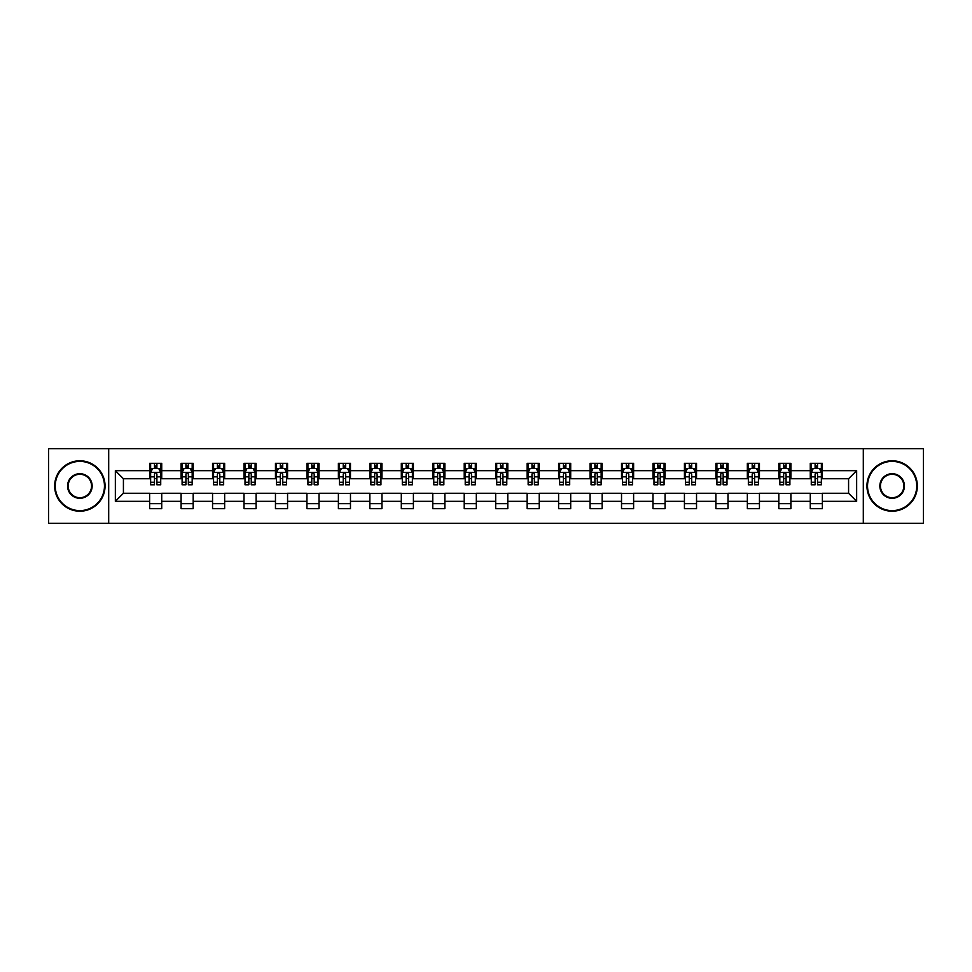 <?xml version="1.0" encoding="UTF-8"?>
<svg xmlns="http://www.w3.org/2000/svg" width="972" height="972" viewBox="0 0 972 972"><rect width="100%" height="100%" fill="white"/><g stroke="black" fill="none" stroke-linecap="round" stroke-linejoin="round"><path stroke-width="1.46" d="M863.306 523.313L923.4 523.313L923.4 448.687L863.306 448.687L863.306 523.313L108.694 523.313L108.694 448.687L48.6 448.687L48.6 523.313L108.694 523.313M863.306 448.687L108.694 448.687M822.373 470.679L822.373 463.316L810.271 463.316L810.271 470.679L790.904 470.679L790.904 463.316L778.815 463.316L778.815 470.679L759.448 470.679L759.448 463.316L747.347 463.316L747.347 470.679L727.992 470.679L727.992 463.316L715.89 463.316L715.89 470.679L696.535 470.679L696.535 463.316L684.434 463.316L684.434 470.679L665.079 470.679L665.079 463.316L652.977 463.316L652.977 470.679L633.61 470.679L633.61 463.316L621.521 463.316L621.521 470.679L602.154 470.679L602.154 463.316L590.053 463.316L590.053 470.679L570.698 470.679L570.698 463.316L558.596 463.316L558.596 470.679L539.241 470.679L539.241 463.316L527.14 463.316L527.14 470.679L507.785 470.679L507.785 463.316L495.684 463.316L495.684 470.679L476.316 470.679L476.316 463.316L464.215 463.316L464.215 470.679L444.86 470.679L444.86 463.316L432.759 463.316L432.759 470.679L413.404 470.679L413.404 463.316L401.302 463.316L401.302 470.679L381.947 470.679L381.947 463.316L369.846 463.316L369.846 470.679L350.479 470.679L350.479 463.316L338.39 463.316L338.39 470.679L319.023 470.679L319.023 463.316L306.921 463.316L306.921 470.679L287.566 470.679L287.566 463.316L275.465 463.316L275.465 470.679L256.11 470.679L256.11 463.316L244.008 463.316L244.008 470.679L224.654 470.679L224.654 463.316L212.552 463.316L212.552 470.679L193.185 470.679L193.185 463.316L181.096 463.316L181.096 470.679L161.729 470.679L161.729 463.316L149.627 463.316L149.627 470.679L115.352 470.679L115.352 501.321L123.42 493.266L149.627 493.266L149.627 508.684L161.729 508.684L161.729 493.266L181.096 493.266L181.096 508.684L193.185 508.684L193.185 493.266L212.552 493.266L212.552 508.684L224.654 508.684L224.654 493.266L244.008 493.266L244.008 508.684L256.11 508.684L256.11 493.266L275.465 493.266L275.465 508.684L287.566 508.684L287.566 493.266L306.921 493.266L306.921 508.684L319.023 508.684L319.023 493.266L338.39 493.266L338.39 508.684L350.479 508.684L350.479 493.266L369.846 493.266L369.846 508.684L381.947 508.684L381.947 493.266L401.302 493.266L401.302 508.684L413.404 508.684L413.404 493.266L432.759 493.266L432.759 508.684L444.86 508.684L444.86 493.266L464.215 493.266L464.215 508.684L476.316 508.684L476.316 493.266L495.684 493.266L495.684 508.684L507.785 508.684L507.785 493.266L527.14 493.266L527.14 508.684L539.241 508.684L539.241 493.266L558.596 493.266L558.596 508.684L570.698 508.684L570.698 493.266L590.053 493.266L590.053 508.684L602.154 508.684L602.154 493.266L621.521 493.266L621.521 508.684L633.61 508.684L633.61 493.266L652.977 493.266L652.977 508.684L665.079 508.684L665.079 493.266L684.434 493.266L684.434 508.684L696.535 508.684L696.535 493.266L715.89 493.266L715.89 508.684L727.992 508.684L727.992 493.266L747.347 493.266L747.347 508.684L759.448 508.684L759.448 493.266L778.815 493.266L778.815 508.684L790.904 508.684L790.904 493.266L810.271 493.266L810.271 508.684L822.373 508.684L822.373 493.266L848.58 493.266L848.58 478.734L822.373 478.734L822.373 470.679L856.648 470.679L856.648 501.321L822.373 501.321M810.271 501.321L790.904 501.321M778.815 501.321L759.448 501.321M747.347 501.321L727.992 501.321M715.89 501.321L696.535 501.321M684.434 501.321L665.079 501.321M652.977 501.321L633.61 501.321M621.521 501.321L602.154 501.321M590.053 501.321L570.698 501.321M558.596 501.321L539.241 501.321M527.14 501.321L507.785 501.321M495.684 501.321L476.316 501.321M464.215 501.321L444.86 501.321M432.759 501.321L413.404 501.321M401.302 501.321L381.947 501.321M369.846 501.321L350.479 501.321M338.39 501.321L319.023 501.321M306.921 501.321L287.566 501.321M275.465 501.321L256.11 501.321M244.008 501.321L224.654 501.321M212.552 501.321L193.185 501.321M181.096 501.321L161.729 501.321M149.627 501.321L115.352 501.321M810.271 470.679L810.271 478.734L790.904 478.734L790.904 470.679M778.815 470.679L778.815 478.734L759.448 478.734L759.448 470.679M747.347 470.679L747.347 478.734L727.992 478.734L727.992 470.679M715.89 470.679L715.89 478.734L696.535 478.734L696.535 470.679M684.434 470.679L684.434 478.734L665.079 478.734L665.079 470.679M652.977 470.679L652.977 478.734L633.61 478.734L633.61 470.679M621.521 470.679L621.521 478.734L602.154 478.734L602.154 470.679M590.053 470.679L590.053 478.734L570.698 478.734L570.698 470.679M558.596 470.679L558.596 478.734L539.241 478.734L539.241 470.679M527.14 470.679L527.14 478.734L507.785 478.734L507.785 470.679M495.684 470.679L495.684 478.734L476.316 478.734L476.316 470.679M464.215 470.679L464.215 478.734L444.86 478.734L444.86 470.679M432.759 470.679L432.759 478.734L413.404 478.734L413.404 470.679M401.302 470.679L401.302 478.734L381.947 478.734L381.947 470.679M369.846 470.679L369.846 478.734L350.479 478.734L350.479 470.679M338.39 470.679L338.39 478.734L319.023 478.734L319.023 470.679M306.921 470.679L306.921 478.734L287.566 478.734L287.566 470.679M275.465 470.679L275.465 478.734L256.11 478.734L256.11 470.679M244.008 470.679L244.008 478.734L224.654 478.734L224.654 470.679M212.552 470.679L212.552 478.734L193.185 478.734L193.185 470.679M181.096 470.679L181.096 478.734L161.729 478.734L161.729 470.679M149.627 470.679L149.627 478.734L123.42 478.734L115.352 470.679M123.42 478.734L123.42 493.266M856.648 501.321L848.58 493.266M848.58 478.734L856.648 470.679M149.627 468.358L150.636 468.358M154.475 468.358L156.893 468.358M160.72 468.358L161.729 468.358M149.627 478.54L150.636 478.54M154.475 478.54L156.893 478.54M160.72 478.54L161.729 478.54M149.627 493.46L161.729 493.46M149.627 503.642L161.729 503.642M181.096 493.46L193.185 493.46M181.096 503.642L193.185 503.642M181.096 468.358L182.104 468.358M185.931 468.358L188.349 468.358M192.177 468.358L193.185 468.358M181.096 478.54L182.104 478.54M185.931 478.54L188.349 478.54M192.177 478.54L193.185 478.54M212.552 493.46L224.654 493.46M212.552 503.642L224.654 503.642M212.552 468.358L213.561 468.358M217.388 468.358L219.806 468.358M223.645 468.358L224.654 468.358M212.552 478.54L213.561 478.54M217.388 478.54L219.806 478.54M223.645 478.54L224.654 478.54M244.008 493.46L256.11 493.46M244.008 503.642L256.11 503.642M244.008 468.358L245.017 468.358M248.844 468.358L251.262 468.358M255.101 468.358L256.11 468.358M244.008 478.54L245.017 478.54M248.844 478.54L251.262 478.54M255.101 478.54L256.11 478.54M275.465 493.46L287.566 493.46M275.465 503.642L287.566 503.642M275.465 468.358L276.473 468.358M280.313 468.358L282.731 468.358M286.558 468.358L287.566 468.358M275.465 478.54L276.473 478.54M280.313 478.54L282.731 478.54M286.558 478.54L287.566 478.54M306.921 493.46L319.023 493.46M306.921 503.642L319.023 503.642M306.921 468.358L307.93 468.358M311.769 468.358L314.187 468.358M318.014 468.358L319.023 468.358M306.921 478.54L307.93 478.54M311.769 478.54L314.187 478.54M318.014 478.54L319.023 478.54M338.39 493.46L350.479 493.46M338.39 503.642L350.479 503.642M338.39 468.358L339.398 468.358M343.225 468.358L345.643 468.358M349.47 468.358L350.479 468.358M338.39 478.54L339.398 478.54M343.225 478.54L345.643 478.54M349.47 478.54L350.479 478.54M369.846 493.46L381.947 493.46M369.846 503.642L381.947 503.642M369.846 468.358L370.854 468.358M374.682 468.358L377.1 468.358M380.939 468.358L381.947 468.358M369.846 478.54L370.854 478.54M374.682 478.54L377.1 478.54M380.939 478.54L381.947 478.54M401.302 493.46L413.404 493.46M401.302 503.642L413.404 503.642M401.302 468.358L402.311 468.358M406.138 468.358L408.568 468.358M412.395 468.358L413.404 468.358M401.302 478.54L402.311 478.54M406.138 478.54L408.568 478.54M412.395 478.54L413.404 478.54M432.759 493.46L444.86 493.46M432.759 503.642L444.86 503.642M432.759 468.358L433.767 468.358M437.607 468.358L440.024 468.358M443.852 468.358L444.86 468.358M432.759 478.54L433.767 478.54M437.607 478.54L440.024 478.54M443.852 478.54L444.86 478.54M464.215 493.46L476.316 493.46M464.215 503.642L476.316 503.642M464.215 468.358L465.224 468.358M469.063 468.358L471.481 468.358M475.308 468.358L476.316 468.358M464.215 478.54L465.224 478.54M469.063 478.54L471.481 478.54M475.308 478.54L476.316 478.54M495.684 493.46L507.785 493.46M495.684 503.642L507.785 503.642M495.684 468.358L496.692 468.358M500.519 468.358L502.937 468.358M506.777 468.358L507.785 468.358M495.684 478.54L496.692 478.54M500.519 478.54L502.937 478.54M506.777 478.54L507.785 478.54M527.14 493.46L539.241 493.46M527.14 503.642L539.241 503.642M527.14 468.358L528.148 468.358M531.976 468.358L534.393 468.358M538.233 468.358L539.241 468.358M527.14 478.54L528.148 478.54M531.976 478.54L534.393 478.54M538.233 478.54L539.241 478.54M558.596 493.46L570.698 493.46M558.596 503.642L570.698 503.642M558.596 468.358L559.605 468.358M563.432 468.358L565.862 468.358M569.689 468.358L570.698 468.358M558.596 478.54L559.605 478.54M563.432 478.54L565.862 478.54M569.689 478.54L570.698 478.54M590.053 493.46L602.154 493.46M590.053 503.642L602.154 503.642M590.053 468.358L591.061 468.358M594.9 468.358L597.318 468.358M601.146 468.358L602.154 468.358M590.053 478.54L591.061 478.54M594.9 478.54L597.318 478.54M601.146 478.54L602.154 478.54M621.521 493.46L633.61 493.46M621.521 503.642L633.61 503.642M621.521 468.358L622.53 468.358M626.357 468.358L628.775 468.358M632.602 468.358L633.61 468.358M621.521 478.54L622.53 478.54M626.357 478.54L628.775 478.54M632.602 478.54L633.61 478.54M652.977 493.46L665.079 493.46M652.977 503.642L665.079 503.642M652.977 468.358L653.986 468.358M657.813 468.358L660.231 468.358M664.07 468.358L665.079 468.358M652.977 478.54L653.986 478.54M657.813 478.54L660.231 478.54M664.07 478.54L665.079 478.54M684.434 493.46L696.535 493.46M684.434 503.642L696.535 503.642M684.434 468.358L685.442 468.358M689.269 468.358L691.687 468.358M695.527 468.358L696.535 468.358M684.434 478.54L685.442 478.54M689.269 478.54L691.687 478.54M695.527 478.54L696.535 478.54M715.89 493.46L727.992 493.46M715.89 503.642L727.992 503.642M715.89 468.358L716.899 468.358M720.738 468.358L723.156 468.358M726.983 468.358L727.992 468.358M715.89 478.54L716.899 478.54M720.738 478.54L723.156 478.54M726.983 478.54L727.992 478.54M747.347 493.46L759.448 493.46M747.347 503.642L759.448 503.642M747.347 468.358L748.355 468.358M752.194 468.358L754.612 468.358M758.439 468.358L759.448 468.358M747.347 478.54L748.355 478.54M752.194 478.54L754.612 478.54M758.439 478.54L759.448 478.54M778.815 493.46L790.904 493.46M778.815 503.642L790.904 503.642M778.815 468.358L779.823 468.358M783.651 468.358L786.069 468.358M789.896 468.358L790.904 468.358M778.815 478.54L779.823 478.54M783.651 478.54L786.069 478.54M789.896 478.54L790.904 478.54M810.271 493.46L822.373 493.46M810.271 503.642L822.373 503.642M810.271 468.358L811.28 468.358M815.107 468.358L817.525 468.358M821.364 468.358L822.373 468.358M810.271 478.54L811.28 478.54M815.107 478.54L817.525 478.54M821.364 478.54L822.373 478.54M156.893 465.94L154.475 465.94M160.72 482.258L156.893 482.258L156.893 484.785L160.72 484.785L160.72 472.489L158.703 468.455L152.653 468.455L150.636 472.489L150.636 484.785L154.475 484.785L154.475 482.258L150.636 482.258M150.636 472.489L150.636 463.316M160.72 472.489L160.72 463.316M154.475 468.455L154.475 463.316M156.893 463.316L156.893 468.455M156.893 482.258L156.893 473.996C156.091 472.453 155.277 472.453 154.475 473.996L154.475 482.258M79.862 461.396A24.604 24.604 0 0 0 55.258 486A24.604 24.604 0 0 0 79.862 510.604A24.604 24.604 0 0 0 104.466 486A24.604 24.604 0 0 0 79.862 461.396M79.862 511.211A25.211 25.211 0 0 1 54.651 486A25.211 25.211 0 0 1 79.862 460.789A25.211 25.211 0 0 1 105.061 486A25.211 25.211 0 0 1 79.862 511.211M79.862 473.704A12.296 12.296 0 0 1 92.158 486A12.296 12.296 0 0 1 79.862 498.296A12.296 12.296 0 0 1 67.554 486A12.296 12.296 0 0 1 79.862 473.704M79.862 497.7A11.7 11.7 0 0 0 91.55 486A11.7 11.7 0 0 0 79.862 474.3A11.7 11.7 0 0 0 68.162 486A11.7 11.7 0 0 0 79.862 497.7M892.138 461.396A24.604 24.604 0 0 0 867.534 486A24.604 24.604 0 0 0 892.138 510.604A24.604 24.604 0 0 0 916.742 486A24.604 24.604 0 0 0 892.138 461.396M892.138 511.211A25.211 25.211 0 0 1 866.939 486A25.211 25.211 0 0 1 892.138 460.789A25.211 25.211 0 0 1 917.349 486A25.211 25.211 0 0 1 892.138 511.211M892.138 473.704A12.296 12.296 0 0 1 904.446 486A12.296 12.296 0 0 1 892.138 498.296A12.296 12.296 0 0 1 879.842 486A12.296 12.296 0 0 1 892.138 473.704M892.138 497.7A11.7 11.7 0 0 0 903.839 486A11.7 11.7 0 0 0 892.138 474.3A11.7 11.7 0 0 0 880.45 486A11.7 11.7 0 0 0 892.138 497.7M188.349 465.94L185.931 465.94M192.177 482.258L188.349 482.258L188.349 484.785L192.177 484.785L192.177 472.489L190.16 468.455L184.121 468.455L182.104 472.489L182.104 484.785L185.931 484.785L185.931 482.258L182.104 482.258M182.104 472.489L182.104 463.316M192.177 472.489L192.177 463.316M185.931 468.455L185.931 463.316M188.349 463.316L188.349 468.455M188.349 482.258L188.349 473.996C187.547 472.453 186.733 472.453 185.931 473.996L185.931 482.258M219.806 465.94L217.388 465.94M223.645 482.258L219.806 482.258L219.806 484.785L223.645 484.785L223.645 472.489L221.628 468.455L215.577 468.455L213.561 472.489L213.561 484.785L217.388 484.785L217.388 482.258L213.561 482.258M213.561 472.489L213.561 463.316M223.645 472.489L223.645 463.316M217.388 468.455L217.388 463.316M219.806 463.316L219.806 468.455M219.806 482.258L219.806 473.996C219.004 472.453 218.202 472.453 217.388 473.996L217.388 482.258M251.262 465.94L248.844 465.94M255.101 482.258L251.262 482.258L251.262 484.785L255.101 484.785L255.101 472.489L253.085 468.455L247.034 468.455L245.017 472.489L245.017 484.785L248.844 484.785L248.844 482.258L245.017 482.258M245.017 472.489L245.017 463.316M255.101 472.489L255.101 463.316M248.844 468.455L248.844 463.316M251.262 463.316L251.262 468.455M251.262 482.258L251.262 473.996C250.46 472.453 249.658 472.453 248.844 473.996L248.844 482.258M282.731 465.94L280.313 465.94M286.558 482.258L282.731 482.258L282.731 484.785L286.558 484.785L286.558 472.489L284.541 468.455L278.49 468.455L276.473 472.489L276.473 484.785L280.313 484.785L280.313 482.258L276.473 482.258M276.473 472.489L276.473 463.316M286.558 472.489L286.558 463.316M280.313 468.455L280.313 463.316M282.731 463.316L282.731 468.455M282.731 482.258L282.731 473.996C281.916 472.453 281.115 472.453 280.313 473.996L280.313 482.258M314.187 465.94L311.769 465.94M318.014 482.258L314.187 482.258L314.187 484.785L318.014 484.785L318.014 472.489L315.997 468.455L309.947 468.455L307.93 472.489L307.93 484.785L311.769 484.785L311.769 482.258L307.93 482.258M307.93 472.489L307.93 463.316M318.014 472.489L318.014 463.316M311.769 468.455L311.769 463.316M314.187 463.316L314.187 468.455M314.187 482.258L314.187 473.996C313.385 472.453 312.571 472.453 311.769 473.996L311.769 482.258M345.643 465.94L343.225 465.94M349.47 482.258L345.643 482.258L345.643 484.785L349.47 484.785L349.47 472.489L347.466 468.455L341.415 468.455L339.398 472.489L339.398 484.785L343.225 484.785L343.225 482.258L339.398 482.258M339.398 472.489L339.398 463.316M349.47 472.489L349.47 463.316M343.225 468.455L343.225 463.316M345.643 463.316L345.643 468.455M345.643 482.258L345.643 473.996C344.841 472.453 344.027 472.453 343.225 473.996L343.225 482.258M377.1 465.94L374.682 465.94M380.939 482.258L377.1 482.258L377.1 484.785L380.939 484.785L380.939 472.489L378.922 468.455L372.871 468.455L370.854 472.489L370.854 484.785L374.682 484.785L374.682 482.258L370.854 482.258M370.854 472.489L370.854 463.316M380.939 472.489L380.939 463.316M374.682 468.455L374.682 463.316M377.1 463.316L377.1 468.455M377.1 482.258L377.1 473.996C376.298 472.453 375.496 472.453 374.682 473.996L374.682 482.258M408.568 465.94L406.138 465.94M412.395 482.258L408.568 482.258L408.568 484.785L412.395 484.785L412.395 472.489L410.378 468.455L404.328 468.455L402.311 472.489L402.311 484.785L406.138 484.785L406.138 482.258L402.311 482.258M402.311 472.489L402.311 463.316M412.395 472.489L412.395 463.316M406.138 468.455L406.138 463.316M408.568 463.316L408.568 468.455M408.568 482.258L408.568 473.996C407.754 472.453 406.952 472.453 406.138 473.996L406.138 482.258M440.024 465.94L437.607 465.94M443.852 482.258L440.024 482.258L440.024 484.785L443.852 484.785L443.852 472.489L441.835 468.455L435.784 468.455L433.767 472.489L433.767 484.785L437.607 484.785L437.607 482.258L433.767 482.258M433.767 472.489L433.767 463.316M443.852 472.489L443.852 463.316M437.607 468.455L437.607 463.316M440.024 463.316L440.024 468.455M440.024 482.258L440.024 473.996C439.21 472.453 438.408 472.453 437.607 473.996L437.607 482.258M471.481 465.94L469.063 465.94M475.308 482.258L471.481 482.258L471.481 484.785L475.308 484.785L475.308 472.489L473.291 468.455L467.24 468.455L465.224 472.489L465.224 484.785L469.063 484.785L469.063 482.258L465.224 482.258M465.224 472.489L465.224 463.316M475.308 472.489L475.308 463.316M469.063 468.455L469.063 463.316M471.481 463.316L471.481 468.455M471.481 482.258L471.481 473.996C470.679 472.453 469.865 472.453 469.063 473.996L469.063 482.258M502.937 465.94L500.519 465.94M506.777 482.258L502.937 482.258L502.937 484.785L506.777 484.785L506.777 472.489L504.76 468.455L498.709 468.455L496.692 472.489L496.692 484.785L500.519 484.785L500.519 482.258L496.692 482.258M496.692 472.489L496.692 463.316M506.777 472.489L506.777 463.316M500.519 468.455L500.519 463.316M502.937 463.316L502.937 468.455M502.937 482.258L502.937 473.996C502.135 472.453 501.333 472.453 500.519 473.996L500.519 482.258M534.393 465.94L531.976 465.94M538.233 482.258L534.393 482.258L534.393 484.785L538.233 484.785L538.233 472.489L536.216 468.455L530.165 468.455L528.148 472.489L528.148 484.785L531.976 484.785L531.976 482.258L528.148 482.258M528.148 472.489L528.148 463.316M538.233 472.489L538.233 463.316M531.976 468.455L531.976 463.316M534.393 463.316L534.393 468.455M534.393 482.258L534.393 473.996C533.592 472.453 532.79 472.453 531.976 473.996L531.976 482.258M565.862 465.94L563.432 465.94M569.689 482.258L565.862 482.258L565.862 484.785L569.689 484.785L569.689 472.489L567.672 468.455L561.622 468.455L559.605 472.489L559.605 484.785L563.432 484.785L563.432 482.258L559.605 482.258M559.605 472.489L559.605 463.316M569.689 472.489L569.689 463.316M563.432 468.455L563.432 463.316M565.862 463.316L565.862 468.455M565.862 482.258L565.862 473.996C565.048 472.453 564.246 472.453 563.432 473.996L563.432 482.258M597.318 465.94L594.9 465.94M601.146 482.258L597.318 482.258L597.318 484.785L601.146 484.785L601.146 472.489L599.129 468.455L593.078 468.455L591.061 472.489L591.061 484.785L594.9 484.785L594.9 482.258L591.061 482.258M591.061 472.489L591.061 463.316M601.146 472.489L601.146 463.316M594.9 468.455L594.9 463.316M597.318 463.316L597.318 468.455M597.318 482.258L597.318 473.996C596.516 472.453 595.702 472.453 594.9 473.996L594.9 482.258M628.775 465.94L626.357 465.94M632.602 482.258L628.775 482.258L628.775 484.785L632.602 484.785L632.602 472.489L630.585 468.455L624.534 468.455L622.53 472.489L622.53 484.785L626.357 484.785L626.357 482.258L622.53 482.258M622.53 472.489L622.53 463.316M632.602 472.489L632.602 463.316M626.357 468.455L626.357 463.316M628.775 463.316L628.775 468.455M628.775 482.258L628.775 473.996C627.973 472.453 627.159 472.453 626.357 473.996L626.357 482.258M660.231 465.94L657.813 465.94M664.07 482.258L660.231 482.258L660.231 484.785L664.07 484.785L664.07 472.489L662.053 468.455L656.003 468.455L653.986 472.489L653.986 484.785L657.813 484.785L657.813 482.258L653.986 482.258M653.986 472.489L653.986 463.316M664.07 472.489L664.07 463.316M657.813 468.455L657.813 463.316M660.231 463.316L660.231 468.455M660.231 482.258L660.231 473.996C659.429 472.453 658.627 472.453 657.813 473.996L657.813 482.258M691.687 465.94L689.269 465.94M695.527 482.258L691.687 482.258L691.687 484.785L695.527 484.785L695.527 472.489L693.51 468.455L687.459 468.455L685.442 472.489L685.442 484.785L689.269 484.785L689.269 482.258L685.442 482.258M685.442 472.489L685.442 463.316M695.527 472.489L695.527 463.316M689.269 468.455L689.269 463.316M691.687 463.316L691.687 468.455M691.687 482.258L691.687 473.996C690.885 472.453 690.084 472.453 689.269 473.996L689.269 482.258M723.156 465.94L720.738 465.94M726.983 482.258L723.156 482.258L723.156 484.785L726.983 484.785L726.983 472.489L724.966 468.455L718.916 468.455L716.899 472.489L716.899 484.785L720.738 484.785L720.738 482.258L716.899 482.258M716.899 472.489L716.899 463.316M726.983 472.489L726.983 463.316M720.738 468.455L720.738 463.316M723.156 463.316L723.156 468.455M723.156 482.258L723.156 473.996C722.342 472.453 721.54 472.453 720.738 473.996L720.738 482.258M754.612 465.94L752.194 465.94M758.439 482.258L754.612 482.258L754.612 484.785L758.439 484.785L758.439 472.489L756.423 468.455L750.372 468.455L748.355 472.489L748.355 484.785L752.194 484.785L752.194 482.258L748.355 482.258M748.355 472.489L748.355 463.316M758.439 472.489L758.439 463.316M752.194 468.455L752.194 463.316M754.612 463.316L754.612 468.455M754.612 482.258L754.612 473.996C753.81 472.453 752.996 472.453 752.194 473.996L752.194 482.258M786.069 465.94L783.651 465.94M789.896 482.258L786.069 482.258L786.069 484.785L789.896 484.785L789.896 472.489L787.879 468.455L781.84 468.455L779.823 472.489L779.823 484.785L783.651 484.785L783.651 482.258L779.823 482.258M779.823 472.489L779.823 463.316M789.896 472.489L789.896 463.316M783.651 468.455L783.651 463.316M786.069 463.316L786.069 468.455M786.069 482.258L786.069 473.996C785.267 472.453 784.453 472.453 783.651 473.996L783.651 482.258M817.525 465.94L815.107 465.94M821.364 482.258L817.525 482.258L817.525 484.785L821.364 484.785L821.364 472.489L819.347 468.455L813.297 468.455L811.28 472.489L811.28 484.785L815.107 484.785L815.107 482.258L811.28 482.258M811.28 472.489L811.28 463.316M821.364 472.489L821.364 463.316M815.107 468.455L815.107 463.316M817.525 463.316L817.525 468.455M817.525 482.258L817.525 473.996C816.723 472.453 815.921 472.453 815.107 473.996L815.107 482.258M160.672 472.392L150.684 472.392M150.636 468.698L152.531 468.698M158.825 468.698L160.72 468.698M154.475 476.851L150.636 476.851M160.72 476.851L156.893 476.851M156.893 467.216L154.475 467.216M192.128 472.392L182.153 472.392M182.104 468.698L184 468.698M190.281 468.698L192.177 468.698M185.931 476.851L182.104 476.851M192.177 476.851L188.349 476.851M188.349 467.216L185.931 467.216M223.584 472.392L213.609 472.392M213.561 468.698L215.456 468.698M221.75 468.698L223.645 468.698M217.388 476.851L213.561 476.851M223.645 476.851L219.806 476.851M219.806 467.216L217.388 467.216M255.053 472.392L245.066 472.392M245.017 468.698L246.912 468.698M253.206 468.698L255.101 468.698M248.844 476.851L245.017 476.851M255.101 476.851L251.262 476.851M251.262 467.216L248.844 467.216M286.509 472.392L276.522 472.392M276.473 468.698L278.369 468.698M284.662 468.698L286.558 468.698M280.313 476.851L276.473 476.851M286.558 476.851L282.731 476.851M282.731 467.216L280.313 467.216M317.966 472.392L307.99 472.392M307.93 468.698L309.825 468.698M316.119 468.698L318.014 468.698M311.769 476.851L307.93 476.851M318.014 476.851L314.187 476.851M314.187 467.216L311.769 467.216M349.422 472.392L339.447 472.392M339.398 468.698L341.293 468.698M347.575 468.698L349.47 468.698M343.225 476.851L339.398 476.851M349.47 476.851L345.643 476.851M345.643 467.216L343.225 467.216M380.89 472.392L370.903 472.392M370.854 468.698L372.75 468.698M379.044 468.698L380.939 468.698M374.682 476.851L370.854 476.851M380.939 476.851L377.1 476.851M377.1 467.216L374.682 467.216M412.347 472.392L402.359 472.392M402.311 468.698L404.206 468.698M410.5 468.698L412.395 468.698M406.138 476.851L402.311 476.851M412.395 476.851L408.568 476.851M408.568 467.216L406.138 467.216M443.803 472.392L433.816 472.392M433.767 468.698L435.663 468.698M441.956 468.698L443.852 468.698M437.607 476.851L433.767 476.851M443.852 476.851L440.024 476.851M440.024 467.216L437.607 467.216M475.259 472.392L465.284 472.392M465.224 468.698L467.119 468.698M473.413 468.698L475.308 468.698M469.063 476.851L465.224 476.851M475.308 476.851L471.481 476.851M471.481 467.216L469.063 467.216M506.716 472.392L496.741 472.392M496.692 468.698L498.587 468.698M504.881 468.698L506.777 468.698M500.519 476.851L496.692 476.851M506.777 476.851L502.937 476.851M502.937 467.216L500.519 467.216M538.184 472.392L528.197 472.392M528.148 468.698L530.044 468.698M536.337 468.698L538.233 468.698M531.976 476.851L528.148 476.851M538.233 476.851L534.393 476.851M534.393 467.216L531.976 467.216M569.641 472.392L559.653 472.392M559.605 468.698L561.5 468.698M567.794 468.698L569.689 468.698M563.432 476.851L559.605 476.851M569.689 476.851L565.862 476.851M565.862 467.216L563.432 467.216M601.097 472.392L591.11 472.392M591.061 468.698L592.956 468.698M599.25 468.698L601.146 468.698M594.9 476.851L591.061 476.851M601.146 476.851L597.318 476.851M597.318 467.216L594.9 467.216M632.553 472.392L622.578 472.392M622.53 468.698L624.425 468.698M630.707 468.698L632.602 468.698M626.357 476.851L622.53 476.851M632.602 476.851L628.775 476.851M628.775 467.216L626.357 467.216M664.01 472.392L654.034 472.392M653.986 468.698L655.881 468.698M662.175 468.698L664.07 468.698M657.813 476.851L653.986 476.851M664.07 476.851L660.231 476.851M660.231 467.216L657.813 467.216M695.478 472.392L685.491 472.392M685.442 468.698L687.338 468.698M693.631 468.698L695.527 468.698M689.269 476.851L685.442 476.851M695.527 476.851L691.687 476.851M691.687 467.216L689.269 467.216M726.934 472.392L716.947 472.392M716.899 468.698L718.794 468.698M725.088 468.698L726.983 468.698M720.738 476.851L716.899 476.851M726.983 476.851L723.156 476.851M723.156 467.216L720.738 467.216M758.391 472.392L748.416 472.392M748.355 468.698L750.25 468.698M756.544 468.698L758.439 468.698M752.194 476.851L748.355 476.851M758.439 476.851L754.612 476.851M754.612 467.216L752.194 467.216M789.847 472.392L779.872 472.392M779.823 468.698L781.719 468.698M788 468.698L789.896 468.698M783.651 476.851L779.823 476.851M789.896 476.851L786.069 476.851M786.069 467.216L783.651 467.216M821.316 472.392L811.328 472.392M811.28 468.698L813.175 468.698M819.469 468.698L821.364 468.698M815.107 476.851L811.28 476.851M821.364 476.851L817.525 476.851M817.525 467.216L815.107 467.216"/></g></svg>
